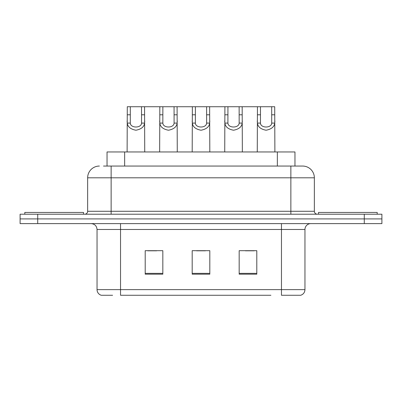 <?xml version="1.0" encoding="UTF-8"?>
<svg xmlns="http://www.w3.org/2000/svg" width="402" height="402" viewBox="0 0 402 402"><rect width="100%" height="100%" fill="white"/><g stroke="black" fill="none" stroke-linecap="round" stroke-linejoin="round"><path stroke-width="0.6" d="M107.038 166.051L107.038 151.956L294.962 151.956L294.962 166.051M112.59 295.269L101.56 295.269M304.957 289.631C304.796 292.445 303.384 294.324 300.731 295.269L281.465 295.269L281.465 289.631L304.957 289.631L304.957 229.487A5.874 5.874 0 0 1 310.831 223.612M101.269 295.269A5.874 5.874 0 0 1 97.043 289.631L97.043 229.487C96.691 225.919 94.736 223.959 91.169 223.612M37.718 214.216L381.9 214.216L381.9 218.914L20.1 218.914L20.1 223.612L37.718 223.612L37.718 218.914L20.1 218.914L20.1 214.216L37.718 214.216L37.718 218.914L381.9 218.914L381.9 223.612L37.718 223.612M256.798 274.184L256.798 250.687L239.175 250.687L239.175 274.184L256.798 274.184M162.825 274.184L162.825 250.687L145.202 250.687L145.202 274.184L162.825 274.184M209.809 274.184L209.809 250.687L192.191 250.687L192.191 274.184L209.809 274.184M270.903 295.269L120.535 295.269L120.535 289.631L281.465 289.631L281.465 229.487L97.043 229.487M147.785 250.808L156.599 250.808M245.401 250.808L254.215 250.808M196.593 250.808L205.407 250.808M103.771 166.051L302.43 166.051M103.505 166.051L111.138 166.051L111.138 177.8L87.646 177.8L87.646 211.276A2.935 2.935 0 0 1 84.706 214.216M99.389 166.051A11.748 11.748 0 0 0 87.646 177.8M302.611 166.051A11.748 11.748 0 0 1 314.354 177.8L314.354 211.276C314.53 213.06 315.51 214.04 317.294 214.216M130.318 106.731L130.293 123.092C130.499 128.308 141.348 128.308 141.549 123.092L141.524 106.731L127.293 106.731L127.112 151.956M141.524 106.731L144.554 106.731L144.735 151.956M144.735 120.977L144.569 123.092C144.147 126.826 141.263 129.203 135.921 130.228C130.585 129.203 127.7 126.826 127.273 123.092L127.112 120.977M144.554 106.731L159.83 106.731L159.649 151.956M83.531 214.216L83.531 212.452L24.798 212.452L24.798 214.216M162.86 106.731L162.835 123.092C163.036 128.308 173.885 128.308 174.091 123.092L174.066 106.731L159.83 106.731M174.066 106.731L177.091 106.731L177.272 151.956M177.272 120.977L177.111 123.092C176.684 126.826 173.805 129.203 168.463 130.228C163.122 129.203 160.237 126.826 159.815 123.092L159.649 120.977M195.397 106.731L195.372 123.092C195.578 128.308 206.422 128.308 206.628 123.092L206.603 106.731L192.367 106.731L192.191 151.956M206.603 106.731L209.633 106.731L209.809 151.956M209.809 120.977L209.648 123.092C209.226 126.826 206.342 129.203 201 130.228C195.658 129.203 192.774 126.826 192.352 123.092L192.191 120.977M227.934 106.731L227.909 123.092C228.115 128.308 238.964 128.308 239.165 123.092L239.14 106.731L224.909 106.731L224.728 151.956M239.14 106.731L242.17 106.731L242.351 151.956M242.351 120.977L242.185 123.092C241.763 126.826 238.878 129.203 233.537 130.228C228.195 129.203 225.316 126.826 224.889 123.092L224.728 120.977M260.476 106.731L260.451 123.092C260.652 128.308 271.501 128.308 271.707 123.092L271.682 106.731L257.446 106.731L257.265 151.956M271.682 106.731L274.707 106.731L274.888 151.956M274.888 120.977L274.727 123.092C274.3 126.826 271.415 129.203 266.079 130.228C260.737 129.203 257.853 126.826 257.431 123.092L257.265 120.977M177.091 106.731L192.367 106.731M209.633 106.731L224.909 106.731M242.17 106.731L257.446 106.731M377.202 214.216L377.202 212.452L318.469 212.452L318.469 214.216M124.655 166.051L124.655 151.956M277.345 166.051L277.345 151.956M281.465 223.612L281.465 229.487L304.957 229.487M97.043 289.631L120.535 289.631L120.535 223.612M364.282 223.612L364.282 214.216M209.809 273.365L192.191 273.365M162.825 273.365L145.202 273.365M256.798 273.365L239.175 273.365M111.138 214.216L111.138 211.276L314.354 211.276M87.646 211.276L111.138 211.276L111.138 177.8L290.862 177.8L290.862 214.216M314.354 177.8L290.862 177.8L290.862 166.051M144.569 123.092L141.549 123.092M130.293 123.092L127.273 123.092M130.318 114.786L127.293 114.786M144.554 114.786L141.524 114.786M177.111 123.092L174.091 123.092M162.835 123.092L159.815 123.092M162.86 114.786L159.83 114.786M177.091 114.786L174.066 114.786M209.648 123.092L206.628 123.092M195.372 123.092L192.352 123.092M195.397 114.786L192.367 114.786M209.633 114.786L206.603 114.786M242.185 123.092L239.165 123.092M227.909 123.092L224.889 123.092M227.934 114.786L224.909 114.786M242.17 114.786L239.14 114.786M274.727 123.092L271.707 123.092M260.451 123.092L257.431 123.092M260.476 114.786L257.446 114.786M274.707 114.786L271.682 114.786"/></g></svg>

